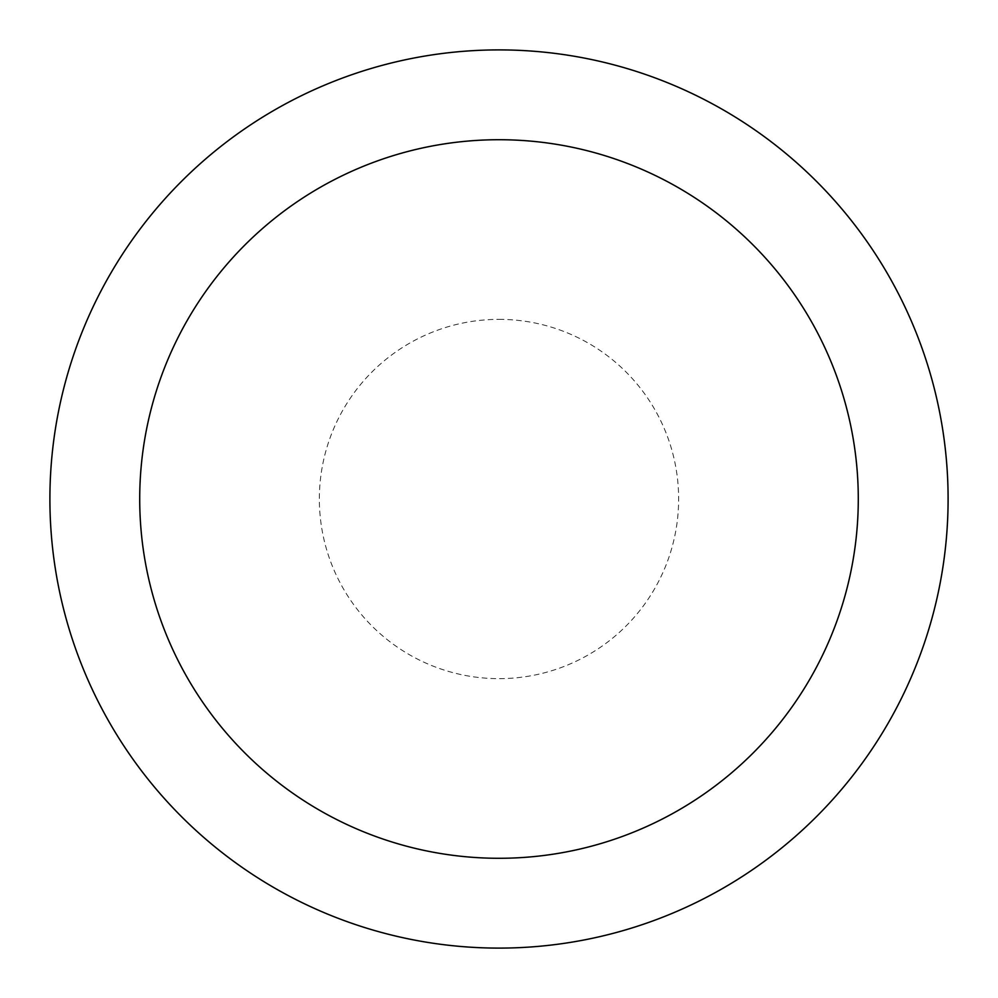 <?xml version="1.0" encoding="UTF-8"?>
<svg xmlns="http://www.w3.org/2000/svg" width="998" height="998" viewBox="0 0 998 998"><rect width="100%" height="100%" fill="white"/><g stroke="black" fill="none" stroke-linecap="round" stroke-linejoin="round"><path stroke-width="0.75" stroke-dasharray="4.99 3.74" d="M499 49.9A449.1 449.1 0 0 1 887.933 723.55A449.1 449.1 0 0 1 110.067 723.55A449.1 449.1 0 0 1 499 49.9A449.1 449.1 0 0 1 887.933 723.55A449.1 449.1 0 0 1 110.067 723.55A449.1 449.1 0 0 1 499 49.9M499 319.36A179.64 179.64 0 0 1 654.576 588.82A179.64 179.64 0 0 1 343.424 588.82A179.64 179.64 0 0 1 499 319.36"/><path stroke-width="1.5" d="M499 49.9A449.1 449.1 0 0 1 887.933 723.55A449.1 449.1 0 0 1 110.067 723.55A449.1 449.1 0 0 1 499 49.9M499 139.72A359.28 359.28 0 0 1 810.151 678.64A359.28 359.28 0 0 1 187.849 678.64A359.28 359.28 0 0 1 499 139.72"/></g></svg>
